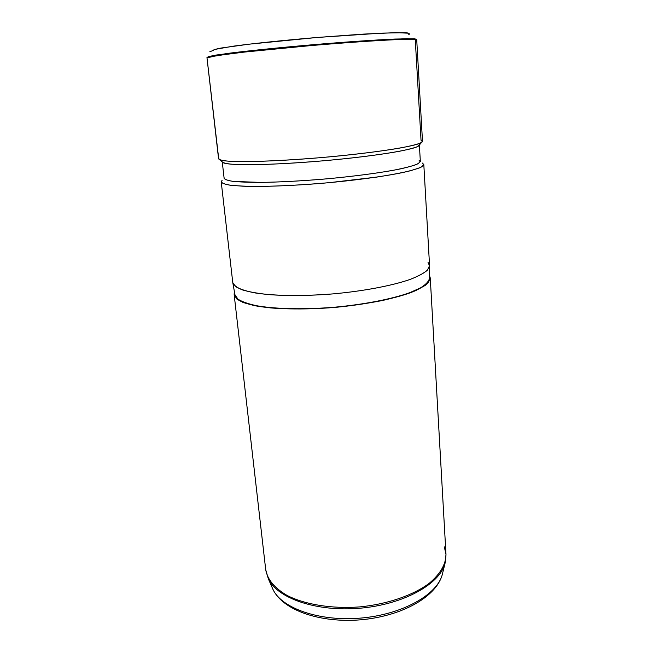 <?xml version="1.0" encoding="UTF-8"?>
<svg xmlns="http://www.w3.org/2000/svg" width="653" height="653" viewBox="0 0 653 653"><rect width="100%" height="100%" fill="white"/><g stroke="black" fill="none" stroke-linecap="round" stroke-linejoin="round"><path stroke-width="0.98" d="M408.313 34.176L409.268 33.221L395.865 32.65L362.978 34.127L317.097 37.474L249.315 44.151L221.138 48.036C215.784 49.073 213.115 49.881 213.139 50.469L214.551 49.465L232.86 46.232C252.466 43.563 284.202 40.249 317.097 37.474L381.597 33.132L405.162 32.691C408.851 32.968 409.896 33.458 408.313 34.176L409.455 34.185M207.001 57.897L218.673 158.41L219.718 159.797C225.905 162.687 269.86 162.001 321.178 157.593C372.504 153.202 415.928 146.394 421.528 142.493C422.956 141.587 422.785 140.828 421.03 140.215L415.324 40.584L416.728 39.915L414.386 39.4L395.236 39.694C375.565 40.576 344.515 42.723 311.571 45.522L244.451 52.069L216.274 55.685L207.001 57.897L206.977 57.276L216.249 55.04L244.418 51.399L311.514 44.845L378.748 39.882L407.121 38.674L416.638 39.302L414.296 38.772L395.147 39.041C375.483 39.906 344.441 42.045 311.514 44.845C278.586 47.693 247.634 50.869 228.109 53.358L209.197 56.354L207.14 57.431M213.139 50.469L209.817 51.734M416.728 39.906L422.491 141.342L420.295 143.121C416.573 144.509 410.435 146.027 401.897 147.7C382.952 151.104 353.036 154.81 321.178 157.593C296.789 159.601 275.052 160.883 255.968 161.438L228.199 161.152C222.559 160.605 219.351 159.83 218.575 158.818L206.993 57.88L209.27 56.974L228.256 54.003C247.797 51.53 278.7 48.363 311.571 45.522C344.441 42.731 375.434 40.584 395.114 39.702L414.329 39.392L416.728 39.906L416.638 39.302M419.381 144.974L418.41 146.101C412.835 150.043 370.88 156.736 321.464 160.956C272.056 165.209 229.578 165.748 223.408 162.817L222.257 161.871C223.13 162.883 226.338 163.666 231.864 164.23L258.784 164.589C277.174 164.099 298.07 162.891 321.464 160.956C352.032 158.287 380.789 154.688 399.122 151.325C407.415 149.684 413.406 148.166 417.096 146.778L419.381 144.974L420.344 161.495L418.246 163.65C414.671 165.274 408.778 167.005 400.567 168.866C382.356 172.621 353.624 176.481 323.031 179.167C299.596 181.085 278.692 182.163 260.31 182.399L233.496 181.412C228.036 180.612 224.91 179.583 224.126 178.318L222.257 161.871M422.401 163.095C424.213 164.425 423.307 166.009 419.683 167.821L410.345 170.776C401.53 172.874 390.347 174.98 376.789 177.085L329.553 182.636C303.441 184.905 280.031 186.178 259.339 186.431C247.005 186.391 237.21 185.966 229.938 185.166C224.289 184.179 221.416 182.93 221.31 181.42L222.077 180.473M224.191 177.853C224.346 179.257 227.171 180.416 232.672 181.314C239.741 182.032 249.242 182.391 261.176 182.391C281.182 182.089 303.792 180.832 328.998 178.644C354.008 176.237 375.361 173.469 393.065 170.335C403.383 168.311 411.104 166.393 416.247 164.572C419.806 162.858 420.728 161.381 419.03 160.14L418.973 160.107M423.813 164.589L429.56 265.559L427.593 269.975C424.099 273.093 418.295 276.243 410.166 279.411C392.11 285.688 363.484 291.148 332.867 293.907C309.408 295.711 288.406 295.98 269.86 294.699C258.686 293.589 249.609 292.013 242.638 289.973C237.006 287.712 233.709 285.206 232.754 282.431L221.228 181.958C222.036 183.305 225.261 184.415 230.901 185.289L242.63 186.178C261.804 186.889 291.736 185.827 323.374 183.183C354.995 180.399 384.674 176.359 403.448 172.392C411.912 170.433 417.985 168.596 421.658 166.882L423.813 164.589L422.344 163.062M221.31 181.42L221.228 181.958M232.77 281.37L232.811 282.773L235.806 286.716C239.929 289.14 246.287 291.197 254.874 292.895C273.746 295.907 302.592 296.372 332.867 293.907C363.117 291.181 391.457 285.818 409.545 279.631C417.724 276.505 423.634 273.395 427.282 270.301L429.56 265.902L429.478 278.382C428.784 281.41 425.829 284.561 420.605 287.834L409.7 292.699C391.841 299.09 363.876 304.559 334.01 307.261C304.127 309.685 275.631 309.049 256.947 305.792C248.442 303.971 242.132 301.776 238.027 299.205L234.99 294.878L237.855 299.074C241.888 301.67 248.148 303.89 256.637 305.735C275.313 309.04 303.947 309.693 334.01 307.261C364.048 304.543 392.151 299.025 409.994 292.585L420.85 287.695C426.017 284.406 428.89 281.239 429.478 278.202M429.56 265.902L428.025 262.367M429.494 275.607C430.637 278.668 429.209 281.941 425.201 285.434L415.561 290.699C406.729 294.201 395.742 297.458 382.593 300.47C368.463 303.253 353.387 305.49 337.356 307.179C312.575 309.236 290.405 309.489 270.832 307.93C259.143 306.6 249.805 304.731 242.826 302.339C237.349 299.711 234.468 296.813 234.182 293.654L234.533 292.324L234.435 295.882L234.182 293.654L234.174 294.781L236.884 299.05C240.859 301.694 247.112 303.963 255.649 305.857C274.464 309.253 303.506 309.938 334.026 307.473C364.521 304.714 393.024 299.082 410.99 292.544C419.079 289.222 424.858 285.924 428.319 282.643L430.262 277.966L429.494 275.607M265.575 567.351L265.722 569.751C267.428 579.521 274.57 588.1 287.157 595.487C305.016 604.572 331.863 608.98 359.697 606.906C387.482 604.213 413.186 595.299 429.241 583.3C440.383 573.881 445.966 564.216 445.983 554.299C445.966 564.216 440.383 573.881 429.241 583.3C413.186 595.299 387.482 604.213 359.697 606.906C331.863 608.98 305.016 604.572 287.157 595.487C274.57 588.1 267.428 579.521 265.722 569.751L268.326 578.778C276.978 598.124 316.338 612.032 359.811 608.237C403.301 604.58 439.714 584.174 444.954 563.637C439.714 584.174 403.301 604.58 359.811 608.237C316.338 612.032 276.978 598.124 268.326 578.778L272.864 589.194C282.765 610.359 320.166 623.191 360.807 619.803C401.432 616.228 436.098 597.217 442.252 574.673C437.102 594.793 402.207 614.604 360.66 618.097C319.121 621.729 281.361 608.147 272.864 589.194L272.17 587.602L272.864 589.194C281.361 608.147 319.121 621.729 360.66 618.097C402.207 614.604 437.102 594.793 442.252 574.673L442.661 572.983M444.318 546.879L445.983 554.299L445.346 562.062L442.252 574.673M418.41 146.101L421.528 142.493M223.408 162.817L219.718 159.797M235.023 295.05L232.811 282.773M445.983 554.299L430.262 277.966M265.722 569.751L234.174 294.781"/></g></svg>
